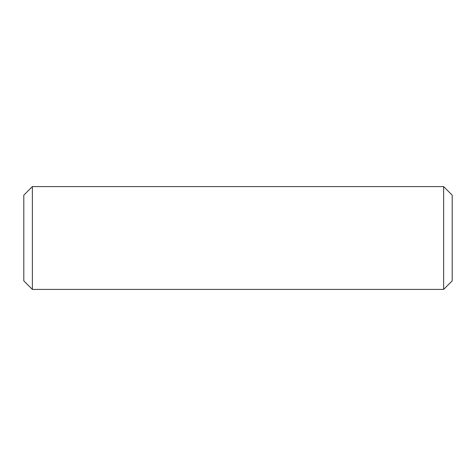 <?xml version="1.0" encoding="UTF-8"?>
<svg xmlns="http://www.w3.org/2000/svg" width="476" height="476" viewBox="0 0 476 476"><rect width="100%" height="100%" fill="white"/><g stroke="black" fill="none" stroke-linecap="round" stroke-linejoin="round"><path stroke-width="0.71" d="M32.368 186.592L32.368 289.408L443.632 289.408L443.632 186.592L32.368 186.592L23.8 195.16L23.8 280.84L32.368 289.408M443.632 186.592L452.2 195.16L452.2 280.84L443.632 289.408"/></g></svg>

